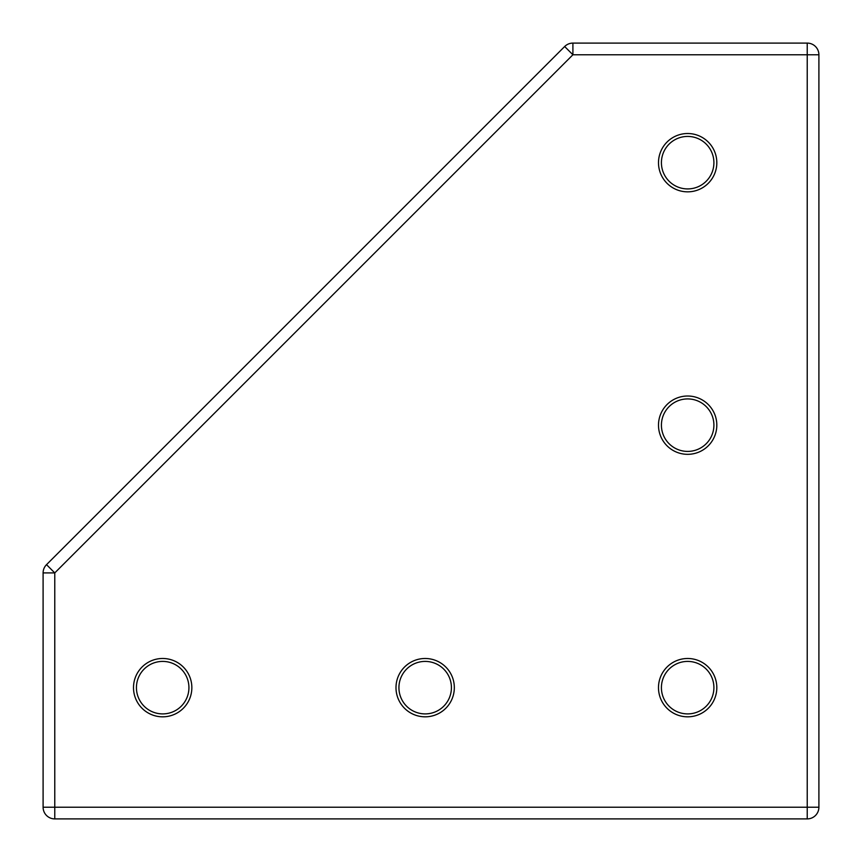 <?xml version="1.0" encoding="UTF-8"?>
<svg xmlns="http://www.w3.org/2000/svg" width="862" height="862" viewBox="0 0 862 862"><rect width="100%" height="100%" fill="white"/><g stroke="black" fill="none" stroke-linecap="round" stroke-linejoin="round"><path stroke-width="1.29" d="M572.907 43.1A11.669 11.669 0 0 0 564.664 46.516L46.516 564.664A11.669 11.669 0 0 0 43.1 572.907L43.1 807.231A11.669 11.669 0 0 0 54.769 818.9L807.231 818.9A11.669 11.669 0 0 0 818.9 807.231L818.9 54.769A11.669 11.669 0 0 0 807.231 43.1L572.907 43.1L572.907 54.769L54.769 572.907L54.769 807.231L43.1 807.231M191.849 687.66A29.168 29.168 0 0 0 148.092 662.393A29.168 29.168 0 0 0 148.092 712.917A29.168 29.168 0 0 0 191.849 687.66M454.328 687.66A29.168 29.168 0 0 0 410.581 662.393A29.168 29.168 0 0 0 410.581 712.917A29.168 29.168 0 0 0 454.328 687.66M716.818 162.681A29.168 29.168 0 0 0 673.071 137.424A29.168 29.168 0 0 0 673.071 187.938A29.168 29.168 0 0 0 716.818 162.681M716.818 425.171A29.168 29.168 0 0 0 673.071 399.914A29.168 29.168 0 0 0 673.071 450.427A29.168 29.168 0 0 0 716.818 425.171M716.818 687.66A29.168 29.168 0 0 0 673.071 662.393A29.168 29.168 0 0 0 673.071 712.917A29.168 29.168 0 0 0 716.818 687.66M188.929 687.66A26.248 26.248 0 0 0 149.557 664.925A26.248 26.248 0 0 0 149.557 710.385A26.248 26.248 0 0 0 188.929 687.66M451.419 687.66A26.248 26.248 0 0 0 412.047 664.925A26.248 26.248 0 0 0 412.047 710.385A26.248 26.248 0 0 0 451.419 687.66M713.908 162.681A26.248 26.248 0 0 0 674.537 139.946A26.248 26.248 0 0 0 674.537 185.405A26.248 26.248 0 0 0 713.908 162.681M713.908 425.171A26.248 26.248 0 0 0 674.537 402.435A26.248 26.248 0 0 0 674.537 447.895A26.248 26.248 0 0 0 713.908 425.171M713.908 687.66A26.248 26.248 0 0 0 674.537 664.925A26.248 26.248 0 0 0 674.537 710.385A26.248 26.248 0 0 0 713.908 687.66M43.1 572.907L54.769 572.907L46.516 564.664A11.669 11.669 0 0 0 43.1 572.907M54.769 818.9L54.769 807.231L807.231 807.231L807.231 54.769L572.907 54.769L564.664 46.516M807.231 43.1L807.231 54.769L818.9 54.769M807.231 818.9L807.231 807.231L818.9 807.231"/></g></svg>

